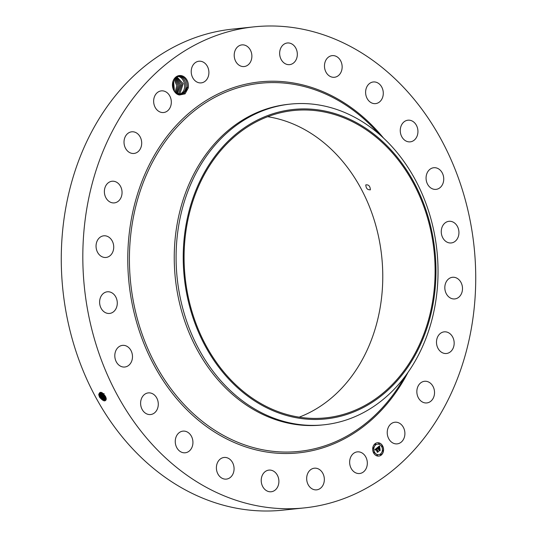 <?xml version="1.0" encoding="UTF-8"?>
<svg xmlns="http://www.w3.org/2000/svg" width="537" height="537" viewBox="0 0 537 537"><rect width="100%" height="100%" fill="white"/><g stroke="black" fill="none" stroke-linecap="round" stroke-linejoin="round"><path stroke-width="0.81" d="M83.832 281.294A241.838 195.898 -96 0 1 254.055 26.85A241.838 195.898 -96 0 1 474.715 253.451A241.838 195.898 -96 0 1 304.492 507.888A241.838 195.898 -96 0 1 83.832 281.294M304.492 507.888L282.945 510.15A241.838 195.898 -96 0 1 62.285 283.549A241.838 195.898 -96 0 1 232.508 29.112L254.055 26.85M105.447 396.373L106.212 398.353C105.796 402.012 103.614 401.676 99.654 397.346L98.727 394.749C99.647 391.07 101.889 391.607 105.44 396.366M99.332 396.722L99.654 397.346M179.613 75.522A9.834 7.968 -96 0 1 188.165 88.162L187.225 86.927A9.028 7.31 -96 0 0 187.279 86.202C187.051 79.946 184.413 76.563 179.365 76.053L175.874 77.362C170.021 81.147 172.37 93.968 179.486 95.002A9.834 7.968 -96 0 1 172.437 84.806A9.834 7.968 -96 0 1 179.613 75.522M180.627 94.371L183.963 93.008L185.064 93.854L179.486 95.002M185.064 93.854L188.165 88.162M359.381 473.533A10.881 8.814 -96 0 1 349.701 463.458A10.881 8.814 -96 0 1 357.347 451.865A10.881 8.814 -96 0 1 357.588 451.845A10.881 8.814 -96 0 1 367.268 461.914A10.881 8.814 -96 0 1 359.615 473.513A10.881 8.814 -96 0 1 359.381 473.533M316.917 468.385A10.881 8.814 -96 0 1 324.341 479.669A10.881 8.814 -96 0 1 316.642 489.845A10.881 8.814 -96 0 1 314.098 489.657A10.881 8.814 -96 0 1 306.667 478.373A10.881 8.814 -96 0 1 314.373 468.197A10.881 8.814 -96 0 1 316.917 468.385M273.675 471.224A10.881 8.814 -96 0 1 278.804 482.991A10.881 8.814 -96 0 1 271.192 491.758A10.881 8.814 -96 0 1 266.439 490.637A10.881 8.814 -96 0 1 261.311 478.876A10.881 8.814 -96 0 1 268.923 470.11A10.881 8.814 -96 0 1 273.675 471.224M230.823 460.175A10.881 8.814 -96 0 1 233.736 471.721A10.881 8.814 -96 0 1 226.372 479.111A10.881 8.814 -96 0 1 219.653 476.4A10.881 8.814 -96 0 1 216.733 464.854A10.881 8.814 -96 0 1 224.104 457.464A10.881 8.814 -96 0 1 230.823 460.175M191.266 435.99A10.881 8.814 -96 0 1 185.231 452.778A10.881 8.814 -96 0 1 176.928 447.918A10.881 8.814 -96 0 1 182.963 431.13A10.881 8.814 -96 0 1 191.266 435.99M157.71 400.307A10.881 8.814 -96 0 1 150.582 414.544A10.881 8.814 -96 0 1 141.184 407.133A10.881 8.814 -96 0 1 148.313 392.896A10.881 8.814 -96 0 1 157.71 400.307M132.438 355.568A10.881 8.814 -96 0 1 124.779 367.019A10.881 8.814 -96 0 1 114.851 356.823A10.881 8.814 -96 0 1 122.51 345.372A10.881 8.814 -96 0 1 132.438 355.568M117.173 304.815A10.881 8.814 -96 0 1 109.582 313.44A10.881 8.814 -96 0 1 99.721 300.411A10.881 8.814 -96 0 1 107.313 291.792A10.881 8.814 -96 0 1 117.173 304.815M112.951 251.517A10.881 8.814 -96 0 1 106.024 257.458A10.881 8.814 -96 0 1 97.794 252.719A10.881 8.814 -96 0 1 96.821 241.757A10.881 8.814 -96 0 1 103.755 235.81A10.881 8.814 -96 0 1 111.985 240.549A10.881 8.814 -96 0 1 112.951 251.517M120.066 199.294A10.881 8.814 -96 0 1 114.354 202.892A10.881 8.814 -96 0 1 105.494 196.925A10.881 8.814 -96 0 1 106.36 184.842A10.881 8.814 -96 0 1 112.079 181.244A10.881 8.814 -96 0 1 120.939 187.205A10.881 8.814 -96 0 1 120.066 199.294M138.036 151.709A10.881 8.814 -96 0 1 133.995 153.454A10.881 8.814 -96 0 1 124.638 146.185A10.881 8.814 -96 0 1 127.685 133.552A10.881 8.814 -96 0 1 131.726 131.807A10.881 8.814 -96 0 1 141.077 139.083A10.881 8.814 -96 0 1 138.036 151.709M165.624 112.011A10.881 8.814 -96 0 1 163.617 112.522A10.881 8.814 -96 0 1 153.911 103.876A10.881 8.814 -96 0 1 159.341 91.384A10.881 8.814 -96 0 1 161.348 90.874A10.881 8.814 -96 0 1 171.055 99.52A10.881 8.814 -96 0 1 165.624 112.011M200.959 82.899A10.881 8.814 -96 0 1 191.279 72.824A10.881 8.814 -96 0 1 198.925 61.231A10.881 8.814 -96 0 1 199.167 61.211A10.881 8.814 -96 0 1 208.846 71.28A10.881 8.814 -96 0 1 201.2 82.879A10.881 8.814 -96 0 1 200.959 82.899M241.63 66.353A10.881 8.814 -96 0 1 234.206 55.069A10.881 8.814 -96 0 1 241.905 44.893A10.881 8.814 -96 0 1 244.449 45.081A10.881 8.814 -96 0 1 251.88 56.365A10.881 8.814 -96 0 1 244.174 66.541A10.881 8.814 -96 0 1 241.63 66.353M284.872 63.514A10.881 8.814 -96 0 1 279.743 51.753A10.881 8.814 -96 0 1 287.355 42.987A10.881 8.814 -96 0 1 292.108 44.108A10.881 8.814 -96 0 1 297.236 55.868A10.881 8.814 -96 0 1 289.624 64.635A10.881 8.814 -96 0 1 284.872 63.514M327.724 74.562A10.881 8.814 -96 0 1 324.811 63.024A10.881 8.814 -96 0 1 332.175 55.626A10.881 8.814 -96 0 1 338.894 58.345A10.881 8.814 -96 0 1 341.814 69.884A10.881 8.814 -96 0 1 334.444 77.274A10.881 8.814 -96 0 1 327.724 74.562M367.281 98.754A10.881 8.814 -96 0 1 373.316 81.966A10.881 8.814 -96 0 1 381.612 86.826A10.881 8.814 -96 0 1 375.585 103.614A10.881 8.814 -96 0 1 367.281 98.754M400.837 134.431A10.881 8.814 -96 0 1 407.966 120.201A10.881 8.814 -96 0 1 417.363 127.611A10.881 8.814 -96 0 1 410.234 141.849A10.881 8.814 -96 0 1 400.837 134.431M426.109 179.177A10.881 8.814 -96 0 1 433.768 167.725A10.881 8.814 -96 0 1 443.696 177.922A10.881 8.814 -96 0 1 436.037 189.373A10.881 8.814 -96 0 1 426.109 179.177M441.374 229.923A10.881 8.814 -96 0 1 448.966 221.304A10.881 8.814 -96 0 1 458.826 234.327A10.881 8.814 -96 0 1 451.234 242.952A10.881 8.814 -96 0 1 441.374 229.923M445.596 283.227A10.881 8.814 -96 0 1 452.523 277.28A10.881 8.814 -96 0 1 460.753 282.019A10.881 8.814 -96 0 1 461.726 292.987A10.881 8.814 -96 0 1 454.792 298.928A10.881 8.814 -96 0 1 446.562 294.195A10.881 8.814 -96 0 1 445.596 283.227M438.474 335.45A10.881 8.814 -96 0 1 444.193 331.853A10.881 8.814 -96 0 1 453.053 337.813A10.881 8.814 -96 0 1 452.188 349.896A10.881 8.814 -96 0 1 446.469 353.494A10.881 8.814 -96 0 1 437.608 347.533A10.881 8.814 -96 0 1 438.474 335.45M420.511 383.029A10.881 8.814 -96 0 1 424.552 381.283A10.881 8.814 -96 0 1 433.909 388.56A10.881 8.814 -96 0 1 430.862 401.186A10.881 8.814 -96 0 1 426.821 402.931A10.881 8.814 -96 0 1 417.464 395.662A10.881 8.814 -96 0 1 420.511 383.029M392.923 422.733A10.881 8.814 -96 0 1 394.93 422.223A10.881 8.814 -96 0 1 404.636 430.862A10.881 8.814 -96 0 1 399.206 443.354A10.881 8.814 -96 0 1 397.199 443.864A10.881 8.814 -96 0 1 387.492 435.225A10.881 8.814 -96 0 1 392.923 422.733M373.624 452.973A6.719 5.444 -96 0 1 377.417 442.743A6.719 5.444 -96 0 1 382.619 445.878A6.719 5.444 -96 0 1 378.82 456.108A6.719 5.444 -96 0 1 373.624 452.973M100.943 392.279L100.204 392.567L99.553 394.708L100.204 396.709L105.755 400.273L106.185 398.306L105.749 396.991M378.76 456.108A6.719 5.444 84 0 0 382.498 445.885A6.719 5.444 84 0 0 377.363 442.75M267.674 116.704A154.508 125.161 -96 0 1 382.122 260.787A154.508 125.161 -96 0 1 299.176 417.168M100.218 392.56L99.567 394.695L100.224 396.695L102.5 399.521L105.762 400.266M102.614 399.609L100.124 396.481L99.466 396.991M183.963 93.008L187.225 86.927M180.405 94.391L183.889 93.055C185.923 91.418 187.051 89.129 187.279 86.202M323.871 424.807A161.228 130.598 84 0 0 437.36 255.176A161.228 130.598 -96 0 0 366.274 124.255A161.228 130.598 84 0 0 290.255 104.111A161.228 130.598 84 0 0 176.767 273.736A161.228 130.598 -96 0 0 247.852 404.656A161.228 130.598 84 0 0 323.871 424.807L322.025 424.995A161.228 130.598 -96 0 1 174.921 273.93A161.228 130.598 -96 0 1 288.403 104.306A161.228 130.598 -96 0 1 289.329 104.212M377.511 444.166A5.289 4.289 84 0 0 377.451 444.173A5.289 4.289 84 0 0 374.457 452.235A5.289 4.289 84 0 0 378.551 454.698A5.289 4.289 84 0 0 378.612 454.691M375.256 443.945L374.967 444.562L375.343 444.743M382.042 445.858L381.753 446.475L382.122 446.656M378.914 443.193L378.619 443.81L378.994 443.992M380.78 454.114L380.491 454.738L380.867 454.913M382.814 450.382L382.525 451.006L382.901 451.181M374 452.201L373.705 452.825L374.081 453M373.222 447.677L372.933 448.294L373.309 448.476M377.128 454.873L376.84 455.49L377.209 455.665M434.46 255.297A154.508 125.161 -96 0 1 325.704 417.86A154.508 125.161 -96 0 1 184.728 273.085A154.508 125.161 -96 0 1 293.484 110.528A154.508 125.161 -96 0 1 434.46 255.297M370.369 189.702C370.114 186.097 368.583 184.5 365.778 184.903C366.059 188.48 367.59 190.085 370.369 189.702L370.147 189.944M103.258 399.085L100.781 395.97L100.231 394.198L100.587 392.366L100.218 394.212L100.869 396.199L100.057 396.346M100.869 396.199L106.024 399.951M176.72 76.804L178.284 76.469C185.258 75.375 189.091 88.759 182.654 93.143L179.969 94.405L182.58 93.19C189.105 88.874 185.252 75.368 178.264 76.469L178.083 76.489M175.485 92.693L180.425 94.391M381.666 446.63A5.289 4.289 -96 0 1 378.672 454.685A5.289 4.289 -96 0 1 374.578 452.221A5.289 4.289 -96 0 1 377.571 444.159A5.289 4.289 -96 0 1 381.666 446.63M375.632 444.119L375.403 444.743L375.088 444.555L375.316 443.931L375.632 444.119M382.411 446.039L382.183 446.656L381.867 446.469L382.102 445.844L382.411 446.039M379.283 443.367L379.055 443.992L378.739 443.797L378.968 443.179L379.283 443.367M381.156 454.295L380.921 454.913L380.605 454.725L380.84 454.107L381.156 454.295M383.19 450.563L382.962 451.181L382.646 450.993L382.874 450.368L383.19 450.563M373.826 452.812L374.054 452.188L374.37 452.382L374.141 453L373.826 452.812M373.054 448.288L373.282 447.663L373.598 447.858L373.369 448.476L373.054 448.288M376.954 455.477L377.189 454.859L377.504 455.047L377.269 455.665L376.954 455.477M366.731 128.914A155.569 126.014 84 0 0 196.871 187.97A155.569 126.014 84 0 0 252.464 399.474A155.569 126.014 84 0 0 422.317 340.411A155.569 126.014 84 0 0 366.731 128.914M101.439 395.467L101.016 392.299L100.882 393.715L101.527 395.688L100.882 396.185L103.144 398.998L106.031 399.937M377.196 447.717L377.323 448.697L376.343 448.71L378.162 451.516L377.263 452.221L376.041 449.241L375.678 450.093L375.94 449.053L375.558 450.147L374.853 449.603L377.196 447.717M377.404 447.777L377.451 448.751L377.336 447.784M377.095 448.583L376.618 448.784L377.947 451.308L378.511 451.53L377.504 452.322L378.363 451.55L376.491 448.784L377.095 448.583M377.377 447.576L379.417 445.965L379.505 446.965L378.927 446.744L378.149 447.267L378.78 448.429L378.343 447.308L379.25 446.885L378.431 447.334L378.947 448.294L379.33 447.395L379.901 448.435L378.894 448.637L380.001 450.013L379.035 450.778L379.182 450.201L378.598 449.133L378.35 449.462L378.498 448.945L378.189 449.395L378.39 448.737L377.377 447.576M379.652 445.999L379.713 447.039L379.592 446.005M379.525 447.368L380.109 448.442L379.458 447.375M379.578 448.395L379.176 448.71L380.397 450.046L379.256 450.946L380.25 450.066L379.088 448.684L379.578 448.395L379.095 448.697M375.376 450.019L375.94 449.053M377.289 452.127L378.048 451.53L376.229 448.724L376.598 448.455M377.296 448.59L377.088 447.811M377.437 452.295L378.39 451.543L377.88 451.342M379.062 450.677L379.887 450.026L378.78 448.65L379.344 448.281M379.753 448.395L379.31 447.576M378.478 447.294L378.887 446.932M378.78 448.429L378.035 447.274L378.968 446.737M379.364 446.871L379.417 446.079M379.182 450.919L380.277 450.06L379.706 449.818M103.91 398.561L101.446 395.46L103.795 398.467L106.198 399.494L101.527 395.688M181.278 93.331C187.802 89.008 183.943 75.502 176.962 76.61C183.956 75.509 187.782 88.9 181.352 93.284L181.278 93.331M101.527 392.46L102.205 395.165L101.379 395.333M104.554 398.038L102.104 394.957L104.44 397.944L106.252 398.904M101.54 392.466L102.191 395.178L106.252 398.917M180.043 93.418L178.633 94.264L179.969 93.465L183.157 83.685L176.794 76.778L183.171 83.644L180.043 93.418L180.553 93.807M101.352 392.688L102.211 392.722L102.849 394.675L102.043 394.829M102.225 392.708L102.862 394.661L106.138 398.098M105.198 397.508L102.701 394.319M102.849 394.675L106.145 398.118M176.277 77.073L181.956 84.275L178.74 93.559L177.955 94.082L178.667 93.599L181.942 84.322L176.27 77.08M172.894 88.001L172.531 84.041M172.907 88.048L172.538 83.994M103.258 393.567L105.688 396.856L103.366 393.816M103.225 393.54L105.702 396.897M177.257 93.814L180.707 84.974L175.72 77.476L180.721 84.927L177.264 93.821M173.726 90.196L172.968 81.738L173.733 90.216M176.566 93.458L179.432 85.242L175.163 77.972L179.412 85.242L176.559 93.451M174.471 91.451L173.491 80.375L174.465 91.438M175.861 92.988L178.13 85.43L174.599 78.603L178.116 85.43L175.847 92.982M174.028 79.395L176.807 85.591L175.156 92.337L176.827 85.591L174.035 79.382M408.073 372.248A186.5 151.072 -96 0 1 245.261 446.757A186.5 151.072 -96 0 1 128.551 278.106A186.5 151.072 -96 0 1 212.444 96.861A186.5 151.072 -96 0 1 383.519 138.056M404.395 377.296A185.084 149.924 -96 0 1 243.154 444.347A185.084 149.924 -96 0 1 130.189 277.971A185.084 149.924 -96 0 1 210.813 99.58A185.084 149.924 -96 0 1 378.874 133.888M99.553 394.708L98.694 394.675M99.989 396.205L100.224 396.695M100.218 394.212L99.358 394.178M100.882 393.715L100.023 393.681M101.547 393.218L100.688 393.185M104.171 393.655L102.762 394.447M177.432 93.693L177.928 94.076M178.74 93.559L179.244 93.948M181.352 93.284L181.855 93.673M182.654 93.143L183.164 93.532M290.255 104.111L288.403 104.306"/></g></svg>
